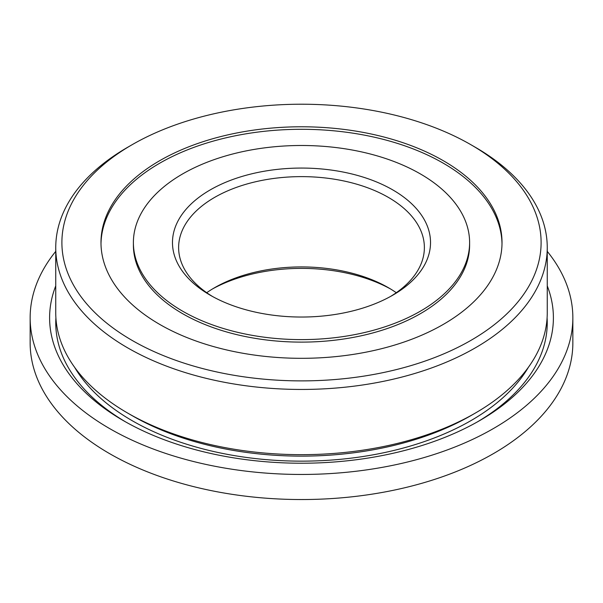 <?xml version="1.0" encoding="UTF-8"?>
<svg xmlns="http://www.w3.org/2000/svg" width="603" height="603" viewBox="0 0 603 603"><rect width="100%" height="100%" fill="white"/><g stroke="black" fill="none" stroke-linecap="round" stroke-linejoin="round"><path stroke-width="0.9" d="M74.636 367.333A239.61 138.336 0 0 0 132.072 420.63A239.61 138.336 0 0 0 528.364 367.333M132.072 144.735L127.723 147.245A245.753 141.886 0 0 0 55.747 247.569L55.747 312.776A245.753 141.886 0 0 0 127.723 413.108L132.072 415.618A239.61 138.336 0 0 0 132.072 415.618A239.61 138.336 0 0 0 132.072 415.61A239.61 138.336 0 0 0 470.928 415.61L475.277 413.108A245.753 141.886 0 0 0 547.253 312.776L547.253 247.569A245.753 141.886 0 0 0 475.277 147.245A245.753 141.886 0 0 0 475.27 147.238L470.928 144.735A239.61 138.336 180 0 1 470.928 340.371A239.61 138.336 180 0 1 132.072 340.371A239.61 138.336 180 0 1 132.072 144.735A239.61 138.336 180 0 1 470.928 144.735L475.277 147.245M30.15 317.796L30.15 342.881A271.35 156.659 0 0 0 109.625 453.652A271.35 156.659 0 0 0 405.344 487.616A271.35 156.659 0 0 0 572.85 342.881L572.85 317.796A271.35 156.659 180 0 1 405.344 462.531A271.35 156.659 180 0 1 109.625 428.575A271.35 156.659 180 0 1 30.15 317.796A271.35 156.659 180 0 1 55.747 251.368M547.253 251.368A271.35 156.659 180 0 1 572.85 317.796M55.747 285.875A251.896 145.429 0 0 0 123.381 420.63L123.381 420.63A251.896 145.429 0 0 0 479.619 420.63A251.896 145.429 0 0 0 547.253 285.875M55.906 317.796A245.753 141.886 0 0 0 125.582 421.881M159.712 324.406A200.52 115.768 180 0 1 100.98 242.549A200.52 115.768 180 0 1 224.768 135.592A200.52 115.768 180 0 1 443.288 160.692A200.52 115.768 180 0 1 502.02 242.549A200.52 115.768 180 0 1 378.232 349.506A200.52 115.768 180 0 1 159.712 324.406M100.995 243.8A200.52 115.768 180 0 1 225.771 137.868A200.52 115.768 180 0 1 443.288 163.202A200.52 115.768 180 0 1 502.005 243.8M55.747 247.569A245.753 141.886 0 0 0 127.73 347.893A245.753 141.886 0 0 0 395.545 378.646A245.753 141.886 0 0 0 547.253 247.569M132.072 415.61L127.73 413.108A245.753 141.886 0 0 0 127.73 413.108A245.753 141.886 0 0 0 475.277 413.108M212.497 296.472A122.876 70.943 180 0 1 178.624 247.569A122.876 70.943 180 0 1 254.481 182.023A122.876 70.943 180 0 1 388.385 197.4A122.876 70.943 180 0 1 424.376 247.569A122.876 70.943 180 0 1 390.503 296.472M396.284 292.711A122.876 70.943 0 0 0 388.385 287.699A122.876 70.943 0 0 0 214.615 287.699A122.876 70.943 0 0 0 206.716 292.711M390.503 288.95A129.019 74.486 0 0 0 212.497 288.95M210.266 295.221L210.266 295.221A129.019 74.486 180 0 1 210.274 189.877A129.019 74.486 180 0 1 392.734 189.877A129.019 74.486 180 0 1 392.734 295.221A129.019 74.486 180 0 1 210.266 295.221M469.609 242.549L469.609 245.059A168.109 97.06 180 0 1 365.833 334.725A168.109 97.06 180 0 1 182.626 313.688A168.109 97.06 180 0 1 133.391 245.059L133.391 242.549A168.109 97.06 180 0 1 237.167 152.883A168.109 97.06 180 0 1 420.374 173.92A168.109 97.06 180 0 1 469.609 242.549A168.109 97.06 180 0 1 365.833 332.223A168.109 97.06 180 0 1 182.626 311.178A168.109 97.06 180 0 1 133.391 242.549M477.418 421.881A245.753 141.886 0 0 0 547.094 317.796"/></g></svg>
